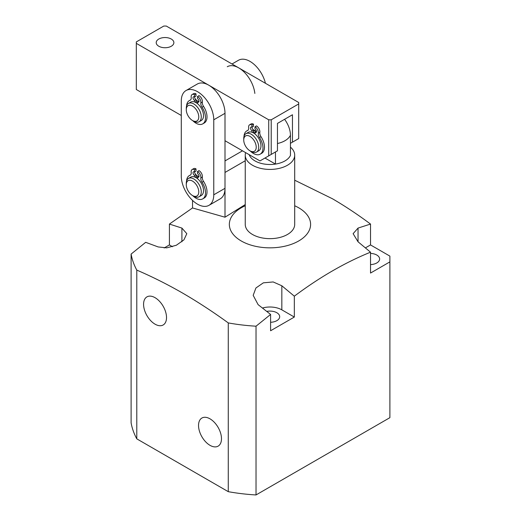 <?xml version="1.0" encoding="UTF-8"?>
<svg xmlns="http://www.w3.org/2000/svg" width="521" height="521" viewBox="0 0 521 521"><rect width="100%" height="100%" fill="white"/><g stroke="black" fill="none" stroke-linecap="round" stroke-linejoin="round"><path stroke-width="0.78" d="M210.009 418.838A16.223 9.365 -120 0 0 202.083 417.933A16.223 9.365 -120 0 0 199.361 430.874A16.223 9.365 -120 0 0 210.009 445.338A16.223 9.365 -120 0 0 218.299 446.035A16.223 9.365 -120 0 0 220.559 432.977A16.223 9.365 -120 0 0 210.009 418.838M155.05 297.68A16.223 9.365 -120 0 0 147.117 296.775A16.223 9.365 -120 0 0 144.402 309.715A16.223 9.365 -120 0 0 155.05 324.173A16.223 9.365 -120 0 0 163.34 324.87A16.223 9.365 -120 0 0 165.6 311.812A16.223 9.365 -120 0 0 155.05 297.68M270.594 322.291A9.717 5.607 0 0 0 279.686 316.696A9.717 5.607 0 0 0 276.84 312.73A9.717 5.607 0 0 0 266.759 311.402M370.529 264.596A9.717 5.607 0 0 0 379.62 258.996A9.717 5.607 0 0 0 376.774 255.03A9.717 5.607 0 0 0 370.529 253.401M245.241 205.769A40.631 23.458 0 0 0 241.243 240.969A40.631 23.458 0 0 0 298.702 240.969A40.631 23.458 0 0 0 298.702 207.794A40.631 23.458 0 0 0 294.704 205.769M262.467 308.028A16.783 9.691 0 0 1 281.835 309.845L294.332 317.055L270.594 330.757L270.594 314.443L256.026 326.198A139.563 80.573 0 0 1 228.276 322.916C213.063 311.877 197.817 301.913 182.532 293.03C167.293 284.29 152.041 276.644 136.789 270.099L136.789 438.851L228.276 491.674A139.563 80.573 0 0 0 256.026 494.95L389.89 417.666L389.89 256.111L370.529 244.935L365.403 247.892M270.594 314.443L258.103 304.635L253.186 295.355L255.922 287.983L263.352 282.831L273.18 281.952L281.835 285.775L294.332 296.182C319.861 277.081 345.26 262.415 370.529 252.19L358.038 241.783L353.121 233.682L358.038 228.081L370.529 224.063C357.816 214.587 345.117 206.147 332.431 198.755L294.951 180.331M245.241 155.147L245.241 224.382A24.734 14.282 0 0 0 252.483 234.476A24.734 14.282 0 0 0 279.438 237.569A24.734 14.282 0 0 0 294.704 224.382L294.704 155.147A24.734 14.282 180 0 1 287.462 165.242A24.734 14.282 180 0 1 260.507 168.335A24.734 14.282 180 0 1 245.241 155.147A24.734 14.282 180 0 1 245.625 152.627M181.907 241.783L181.907 228.081L186.818 233.682L183.906 239.888L176.352 245.235L166.753 247.859L158.169 246.941L145.678 242.324L131.11 254.079L131.11 422.831A139.563 80.573 0 0 0 136.789 438.851M245.241 204.571L225 217.205L192.523 207.957L169.416 224.063L181.907 228.081M131.11 254.079A139.563 80.573 0 0 0 136.789 270.099M370.529 252.19L370.529 273.063L389.89 261.881M164.154 247.97L169.416 244.935L172.49 246.713M169.416 244.935L169.416 224.063M294.332 317.055L294.332 296.182M370.529 244.935L370.529 224.063M256.026 326.198L256.026 494.95M228.276 322.916L228.276 491.674M192.523 207.957L192.523 200.39M245.241 160.768L225 172.451L225 217.205M225 160.917L242.493 150.816M277.465 143.516A21.198 12.237 0 0 0 284.961 140.722A21.198 12.237 0 0 0 290.444 135.232A18.359 10.602 -120 0 0 284.577 119.302M264.974 158.032L275.459 164.082A21.198 12.237 0 0 0 284.961 160.917A21.198 12.237 0 0 0 290.444 155.427L290.444 135.232M290.444 147.137A24.734 14.282 180 0 1 294.704 155.147M275.459 151.976L275.459 164.082A21.198 12.237 0 0 1 249.194 154.685M196.02 100.201A11.657 6.734 60 0 1 197.518 100.911L197.518 100.911A11.657 6.734 60 0 1 198.501 101.543M197.902 101.139A10.602 6.122 -120 0 0 196.02 100.442M196.02 175.206A11.657 6.734 60 0 1 197.518 175.916L197.518 175.916A11.657 6.734 60 0 1 198.501 176.547M197.902 176.15A10.602 6.122 -120 0 0 196.02 175.447M197.518 91.676A22.963 13.259 -120 0 0 186.036 90.543A22.963 13.259 -120 0 0 181.282 101.054L181.282 176.059A22.963 13.259 -120 0 0 191.305 199.172A22.963 13.259 -120 0 0 208.999 205.326A22.963 13.259 -120 0 0 213.76 194.808L213.76 119.804A22.963 13.259 -120 0 0 197.518 91.676M208.999 205.326L220.246 198.833A22.963 13.259 -120 0 0 225 188.322L225 113.317A22.963 13.259 -120 0 0 208.765 85.19A22.963 13.259 -120 0 0 197.277 84.05L186.036 90.543M186.277 109.71L186.277 108.264A10.602 6.122 60 0 1 188.472 103.412A10.602 6.122 60 0 1 189.325 103.06A10.602 6.122 60 0 1 199.458 110.231A10.602 6.122 60 0 1 199.074 121.771A10.602 6.122 60 0 1 198.221 122.129A10.602 6.122 60 0 1 193.773 121.25L192.523 120.527A8.831 5.099 -120 0 0 196.228 121.263A8.831 5.099 -120 0 0 197.55 111.937A8.831 5.099 -120 0 0 188.817 105.372A8.831 5.099 -120 0 0 186.277 109.71A8.831 5.099 -120 0 0 192.523 120.527M199.074 121.771L201.321 120.475A10.602 6.122 -120 0 0 201.705 108.935A10.602 6.122 -120 0 0 191.572 101.764A10.602 6.122 -120 0 0 190.719 102.116L188.472 103.412M197.518 102.155A8.831 5.099 -120 0 0 195.818 101.79M243.737 139.999L243.737 138.56A10.602 6.122 60 0 1 244.447 135.291A10.602 6.122 60 0 1 245.932 133.702A10.602 6.122 60 0 1 255.544 138.286A10.602 6.122 60 0 1 258.019 150.478A10.602 6.122 60 0 1 256.534 152.06A10.602 6.122 60 0 1 251.233 151.539L249.982 150.816A8.831 5.099 -120 0 0 255.635 149.937A8.831 5.099 -120 0 0 252.639 138.612A8.831 5.099 -120 0 0 244.329 137.277A8.831 5.099 -120 0 0 243.737 139.999A8.831 5.099 -120 0 0 249.982 150.816M256.534 152.06L258.781 150.764A10.602 6.122 -120 0 0 260.266 149.182A10.602 6.122 -120 0 0 257.791 136.99A10.602 6.122 -120 0 0 248.185 132.406L245.932 133.702M254.984 132.445A8.831 5.099 -120 0 0 253.278 132.08M256.26 131.657A10.602 6.122 -120 0 0 253.48 130.543M171.285 46.245A8.831 5.099 0 0 0 173.877 42.637A8.831 5.099 0 0 0 168.42 37.929A8.831 5.099 0 0 0 158.794 39.029A8.831 5.099 0 0 0 156.209 42.637A8.831 5.099 0 0 0 161.66 47.346A8.831 5.099 0 0 0 171.285 46.245M225 140.722L259.979 160.917L268.719 155.864L268.719 119.804L271.22 119.804L271.22 154.424L277.465 150.816L277.465 123.412L292.457 114.757L292.457 142.161L298.702 138.56L298.702 102.494L166.29 26.05L163.789 26.05L136.313 41.914L136.313 89.514L181.282 115.48M271.22 119.804L298.702 103.939M268.719 119.804L136.313 43.36M253.48 129.905A12.367 7.138 60 0 1 254.984 130.621A12.367 7.138 60 0 1 256.404 131.579M290.444 143.321L292.457 142.161M255.629 131.025A10.602 6.122 -120 0 0 253.48 130.361M268.719 155.864L271.22 154.424M186.277 184.714L186.277 183.275A10.602 6.122 60 0 1 188.472 178.423A10.602 6.122 60 0 1 193.773 178.944A10.602 6.122 60 0 1 200.696 188.283A10.602 6.122 60 0 1 199.074 196.782A10.602 6.122 60 0 1 193.773 196.254L192.523 195.531A8.831 5.099 -120 0 0 198.768 191.923A8.831 5.099 -120 0 0 192.523 181.106A8.831 5.099 -120 0 0 186.277 184.714A8.831 5.099 -120 0 0 192.523 195.531L193.773 196.254M199.074 196.782L201.321 195.479A10.602 6.122 -120 0 0 202.943 186.987A10.602 6.122 -120 0 0 196.02 177.648A10.602 6.122 -120 0 0 190.719 177.12L188.472 178.423M197.518 177.16A8.831 5.099 -120 0 0 195.818 176.795M232.014 63.998L238.501 60.254A22.963 13.259 60 0 1 249.982 61.387A22.963 13.259 60 0 1 265.436 83.288M227.26 66.74A22.963 13.259 60 0 1 238.742 67.88A22.963 13.259 60 0 1 254.841 93.448M252.594 132.477L253.48 131.963L253.48 129.801L251.982 130.667L251.982 132.243M254.984 133.969L254.984 132.399L256.482 131.533A2.123 1.224 -120 0 0 254.984 128.934L254.984 126.772A4.767 2.755 60 0 1 258.351 132.614A4.767 2.755 60 0 1 258.312 133.213A4.767 2.755 -120 0 0 259.504 137.537A13.429 7.75 60 0 1 262.975 148.016A13.429 7.75 60 0 1 260.194 154.164A13.429 7.75 60 0 1 250.23 150.96M254.984 132.399A2.123 1.224 -120 0 0 256.039 132.503A2.123 1.224 -120 0 0 256.482 131.533M254.984 126.772L256.482 125.906A4.767 2.755 60 0 1 259.855 131.748A4.767 2.755 60 0 1 259.81 132.347A4.767 2.755 -120 0 0 261.001 136.671A13.429 7.75 60 0 1 264.473 147.156A13.429 7.75 60 0 1 261.692 153.298L260.194 154.164M244.004 136.424A13.429 7.75 60 0 1 246.772 130.908A13.429 7.75 60 0 1 247.462 130.589A4.767 2.755 -120 0 0 247.709 130.471A4.767 2.755 -120 0 0 248.699 128.283A4.767 2.755 -120 0 0 248.654 127.638A4.767 2.755 60 0 1 249.598 124.806A4.767 2.755 60 0 1 251.982 125.04L253.48 124.174L253.48 126.343L251.982 127.202A2.123 1.224 -120 0 0 250.92 127.098A2.123 1.224 -120 0 0 250.601 128.798A2.123 1.224 -120 0 0 251.982 130.667M251.982 125.04L251.982 127.202A2.123 1.224 -120 0 0 253.48 129.801M249.598 124.806L251.096 123.939A4.767 2.755 60 0 1 253.48 124.174M195.134 102.188L196.02 101.673L196.02 99.511L194.522 100.377L194.522 101.953M197.518 103.679L197.518 102.109L199.015 101.243A2.123 1.224 -120 0 0 197.518 98.645L197.518 96.483A4.767 2.755 60 0 1 200.891 102.324A4.767 2.755 60 0 1 200.852 102.924A4.767 2.755 -120 0 0 202.037 107.248A13.429 7.75 60 0 1 205.515 117.726A13.429 7.75 60 0 1 202.734 123.874A13.429 7.75 60 0 1 192.77 120.67M197.518 102.109A2.123 1.224 -120 0 0 198.579 102.214A2.123 1.224 -120 0 0 199.015 101.243M197.518 96.483L199.015 95.617A4.767 2.755 60 0 1 202.389 101.458A4.767 2.755 60 0 1 202.35 102.057A4.767 2.755 -120 0 0 203.542 106.382A13.429 7.75 60 0 1 207.013 116.86A13.429 7.75 60 0 1 204.232 123.008L202.734 123.874M186.544 106.134A13.429 7.75 60 0 1 189.305 100.618A13.429 7.75 60 0 1 190.002 100.293A4.767 2.755 -120 0 0 190.25 100.182A4.767 2.755 -120 0 0 191.233 97.994A4.767 2.755 -120 0 0 191.194 97.349A4.767 2.755 60 0 1 192.138 94.516A4.767 2.755 60 0 1 194.522 94.75L196.02 93.884L196.02 96.046L194.522 96.913A2.123 1.224 -120 0 0 193.46 96.808A2.123 1.224 -120 0 0 193.135 98.508A2.123 1.224 -120 0 0 194.522 100.377M194.522 94.75L194.522 96.913A2.123 1.224 -120 0 0 196.02 99.511M192.138 94.516L193.636 93.65A4.767 2.755 60 0 1 196.02 93.884M195.134 177.192L196.02 176.678L196.02 174.515L194.522 175.382L194.522 176.958M197.518 178.69L197.518 177.114L199.015 176.248A2.123 1.224 -120 0 0 197.518 173.649L197.518 171.487A4.767 2.755 60 0 1 200.891 177.329A4.767 2.755 60 0 1 200.852 177.928A4.767 2.755 -120 0 0 202.037 182.252A13.429 7.75 60 0 1 205.515 192.737A13.429 7.75 60 0 1 202.734 198.879A13.429 7.75 60 0 1 192.77 195.675M197.518 177.114A2.123 1.224 -120 0 0 198.579 177.218A2.123 1.224 -120 0 0 199.015 176.248M197.518 171.487L199.015 170.621A4.767 2.755 60 0 1 202.389 176.463A4.767 2.755 60 0 1 202.35 177.062A4.767 2.755 -120 0 0 203.542 181.386A13.429 7.75 60 0 1 207.013 191.871A13.429 7.75 60 0 1 204.232 198.013L202.734 198.879M186.544 181.139A13.429 7.75 60 0 1 189.305 175.623A13.429 7.75 60 0 1 190.002 175.303A4.767 2.755 -120 0 0 190.25 175.186A4.767 2.755 -120 0 0 191.233 173.005A4.767 2.755 -120 0 0 191.194 172.353A4.767 2.755 60 0 1 192.138 169.52A4.767 2.755 60 0 1 194.522 169.755L196.02 168.889L196.02 171.057L194.522 171.923A2.123 1.224 -120 0 0 193.46 171.813A2.123 1.224 -120 0 0 193.135 173.513A2.123 1.224 -120 0 0 194.522 175.382M194.522 169.755L194.522 171.923A2.123 1.224 -120 0 0 196.02 174.515M192.138 169.52L193.636 168.654A4.767 2.755 60 0 1 196.02 168.889M281.835 309.845L281.835 285.775M358.038 241.783L358.038 228.081M213.76 119.804L225 113.317M213.76 194.808L225 188.322M259.504 137.537L261.001 136.671M247.462 130.589L247.931 130.315M258.312 133.213L259.81 132.347M202.037 107.248L203.542 106.382M190.002 100.293L190.471 100.025M200.852 102.924L202.35 102.057M202.037 182.252L203.542 181.386M190.002 175.303L190.471 175.03M200.852 177.928L202.35 177.062M246.772 130.908L248.12 130.126M189.305 100.618L190.66 99.837M189.305 175.623L190.66 174.848"/></g></svg>
